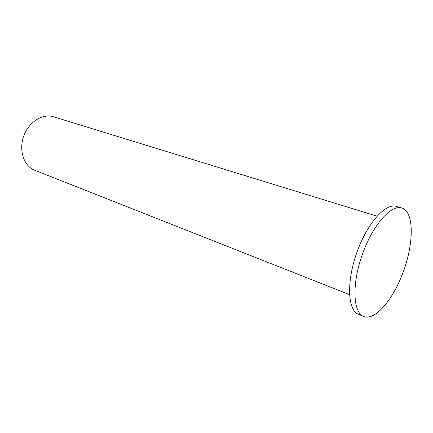 <?xml version="1.0" encoding="UTF-8"?>
<svg xmlns="http://www.w3.org/2000/svg" width="433" height="433" viewBox="0 0 433 433"><rect width="100%" height="100%" fill="white"/><g stroke="black" fill="none" stroke-linecap="round" stroke-linejoin="round"><path stroke-width="0.65" d="M349.523 294.64L34.64 170.218C23.95 166.175 18.587 150.538 23.642 136.341C28.556 122.095 42.51 113.23 53.383 116.748L377.035 216.164M401.645 207.959L396.282 206.389C385.538 202.752 366.859 223.726 356.646 253.078C346.297 282.386 347.786 310.429 358.454 314.298L363.623 316.42C374.556 321.221 392.39 300.594 402.414 274.002C414.072 244.645 414.565 211.326 401.645 207.959C391.015 204.349 372.402 225.485 362.123 254.999C351.72 284.47 353.068 312.604 363.623 316.42"/></g></svg>

